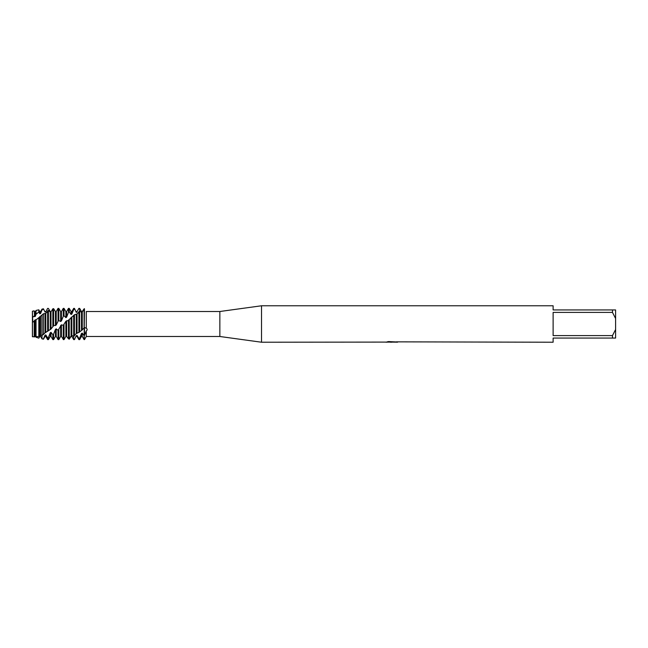 <?xml version="1.0" encoding="UTF-8"?>
<svg xmlns="http://www.w3.org/2000/svg" width="648" height="648" viewBox="0 0 648 648"><rect width="100%" height="100%" fill="white"/><g stroke="black" fill="none" stroke-linecap="round" stroke-linejoin="round"><path stroke-width="0.97" d="M32.489 336.774L32.4 311.243L34.206 310.846L34.628 316.734L35.381 316.248L36.037 314.24L38.823 312.02L38.823 309.825L36.037 310.441L36.037 314.24M32.4 311.243L32.578 318.257M32.732 319.002L32.732 320.946M385.965 342.087L261.517 342.225L219.858 336.498L86.273 336.498L86.273 330.958L84.475 335.437L84.475 327.499L86.273 328.22L86.273 311.534C87.44 311.477 87.44 311.534 86.273 311.704M219.858 336.498L219.858 311.502L261.517 305.775L553.117 305.775L553.117 309.938L612.473 309.938L612.473 312.401L615.6 318.492L615.6 309.938L612.473 309.938M86.889 311.502L219.858 311.502M86.273 328.22C87.44 329.046 87.44 329.962 86.273 330.958M261.517 342.225L261.517 305.775M392.186 342.12L389.699 342.12M391.433 342.225L390.655 342.225M615.6 318.492L615.6 329.508L612.473 335.599L612.473 338.062L553.117 338.062L553.117 342.225L396.374 341.852M612.473 335.599L553.117 335.599L553.117 312.401L612.473 312.401M385.965 342.193L392.089 341.942L386.848 341.942L388.557 341.561L396.9 341.99M397.58 342.063C392.113 342.095 392.113 342.136 397.58 342.176M86.273 336.498L84.475 339.625L84.094 335.68L84.094 339.625L84.475 309.064C86.986 312.644 86.986 312.644 84.475 309.064L84.094 327.839L84.094 308.966M388.525 342.12L391.684 342.104M393.174 342.12L391.635 342.12M387.253 341.836L392.089 341.942M612.473 338.062L615.6 338.062L615.6 329.508M32.4 317.698L34.206 315.908M84.094 335.68L82.247 333.113L81.486 333.493L81.486 336.425L79.647 339.625L79.647 338.11L78.886 338.426L77.039 335.381L76.278 335.607L74.439 339.625L73.678 339.593L73.678 336.385L76.1 333.696L79.647 331.93L79.647 311.137L77.144 313.94L74.439 314.766L68.097 320.558L65.869 321.286L63.261 325.337L63.261 339.625L64.022 339.609L64.022 324.575M79.647 331.93L81.486 330.504L81.486 312.304L79.647 311.137L79.647 308.375L81.486 311.575L82.247 311.575L81.486 312.304M81.486 330.504L82.247 329.954L82.247 312.125M79.647 339.625L78.886 339.625L78.886 338.426M78.886 308.375L79.647 308.375L78.886 308.375L77.039 311.575L78.886 308.408M82.247 329.954L84.094 327.839M77.039 333.242L77.039 313.98M78.886 311.591L78.886 332.578M76.278 333.631L76.278 314.353M74.439 335.907L74.439 314.766M74.439 339.625L73.678 339.625L71.831 336.393L71.078 336.425L69.231 339.22L68.113 338.377M34.206 337.025L34.206 321.206L32.4 322.364L32.4 336.758L38.823 336.547L39.828 335.267L41.999 335.324L43.448 334.554L44.712 333.023L51.006 329.038L53.646 325.693L56.214 325.029L56.214 311.575L58.053 308.375L58.053 321.286L58.814 320.533L60.661 321.489L61.422 320.898L61.422 311.575L63.261 308.375L63.261 316.386L64.022 315.73L65.869 317.633L66.631 317.115L66.631 311.575L68.469 308.375L68.469 312.328L69.231 311.834L71.078 314.483L71.831 314.102L71.831 311.575L73.678 308.375L74.439 308.375L76.278 312.385L77.039 312.182M73.678 308.375L73.678 309.566L74.439 309.29M71.078 336.425L71.831 336.393M64.022 339.609L65.869 336.425L66.631 336.401L68.469 338.823L71.831 335.462L71.831 316.937M71.831 335.462L73.678 336.385L73.678 315.39M71.078 335.68L71.078 317.447M69.231 338.572L69.231 319.424M68.469 308.375L69.231 308.375L69.231 311.834M66.631 336.401L66.631 320.703M68.469 320.161L68.469 338.823M65.869 336.425L65.869 321.286M63.261 308.375L64.022 308.375L64.022 315.73M63.488 339.625L61.422 336.425L61.422 324.818L58.053 330.375L58.053 339.625L58.814 339.625L58.814 329.678M58.053 308.375L58.814 308.375L58.814 320.533M56.214 325.029L58.053 321.286M55.453 325.628L55.453 311.575L53.606 308.642L52.853 308.796L51.006 311.85L50.244 311.988L48.406 310.424L45.797 313.381L43.448 313.778L38.961 317.561M53.606 325.733L53.606 308.642M58.053 330.375L56.214 328.844L55.453 329.395L55.453 336.425L53.606 339.625L52.853 339.625L52.853 334.708L51.006 332.335L50.244 332.772L48.406 337.478L47.644 337.851L47.644 339.625L48.406 339.625L48.406 337.478M53.606 339.625L53.606 334.141L52.853 334.708M51.006 329.038L51.006 311.85M52.853 308.796L52.853 326.487M50.244 329.589L50.244 311.988M48.406 330.739L48.406 310.424M45.797 332.489L45.797 313.381L45.036 313.705L45.036 332.918M47.644 310.821L47.644 331.42M43.448 334.554L43.448 313.778M38.823 312.02L39.828 313.826L40.589 313.486L40.589 311.575L41.999 309.128L43.448 308.812L45.036 312.044L45.797 311.891L47.644 308.383L48.406 308.424L50.244 311.591L51.006 311.639L51.824 310.627M41.999 309.128L41.999 309.995L43.448 309.266M47.644 337.851L45.797 334.903L45.036 335.178L45.036 336.425L43.448 339.188L41.999 338.872L41.999 335.526M43.448 339.188L41.999 338.75L40.589 336.255L39.828 336.344L38.823 338.143L36.037 337.244L35.527 336.458M40.589 335L40.589 316.086M41.999 314.993L41.999 335.324M39.828 336.344L40.589 336.255M39.828 335.267L39.828 316.564M38.823 336.547L38.823 317.666L36.037 319.885L34.628 320.25L34.206 321.206M35.381 336.288L35.381 319.675M36.037 319.885L36.037 337.033M34.628 336.369L34.628 320.25M32.4 322.364L32.7 318.824M40.589 313.486L41.999 309.995M84.37 308.642C80.627 315.252 81.932 311.267 84.329 308.634C81.932 311.267 80.627 315.252 84.37 308.642M63.261 325.337L61.422 324.818M55.453 329.395L53.606 334.141M45.036 335.178L43.448 338.839M61.422 320.898L63.261 316.386M66.631 317.115L68.469 312.328M71.831 314.102L73.678 309.566M81.486 311.575L82.247 311.575M81.486 333.493L79.647 338.11M76.278 335.607L74.439 339.528M39.828 313.826L39.828 311.575L38.823 309.825M45.036 312.044L43.448 308.812M45.036 336.425L45.797 336.425L45.797 334.903M45.797 311.891L47.288 308.983M48.406 339.625L50.244 336.425L50.244 332.772M50.244 336.425L51.006 336.425L51.006 332.335M55.453 336.425L56.214 336.425L56.214 328.844M58.814 339.625L60.661 336.425L60.661 325.418M60.661 321.489L60.661 311.575L58.814 308.375M65.869 317.633L65.869 311.575L64.022 308.375M71.078 314.483L71.078 311.575L69.231 308.375M76.278 312.385L74.439 308.375M76.278 336.425L77.039 336.425L77.039 335.381M81.486 336.425L82.247 336.425L82.247 333.113M34.628 316.734L34.206 310.846M35.381 316.248L35.381 311.575L36.037 310.441M71.831 336.425L73.678 339.625M40.589 336.425L41.999 338.872M39.828 336.425L39.261 337.414M39.828 311.575L40.589 311.575M45.036 311.575L45.797 311.575M45.797 336.425L47.644 339.625M51.006 336.425L52.853 339.625M55.453 311.575L56.214 311.575M56.214 336.425L58.053 339.625M60.661 336.425L61.422 336.425M60.661 311.575L61.422 311.575M65.869 311.575L66.631 311.575M71.078 311.575L71.831 311.575M76.278 311.575L77.039 311.575M77.039 336.425L78.886 339.625M82.247 336.425L84.094 339.625M34.628 311.575L35.381 311.575"/></g></svg>
